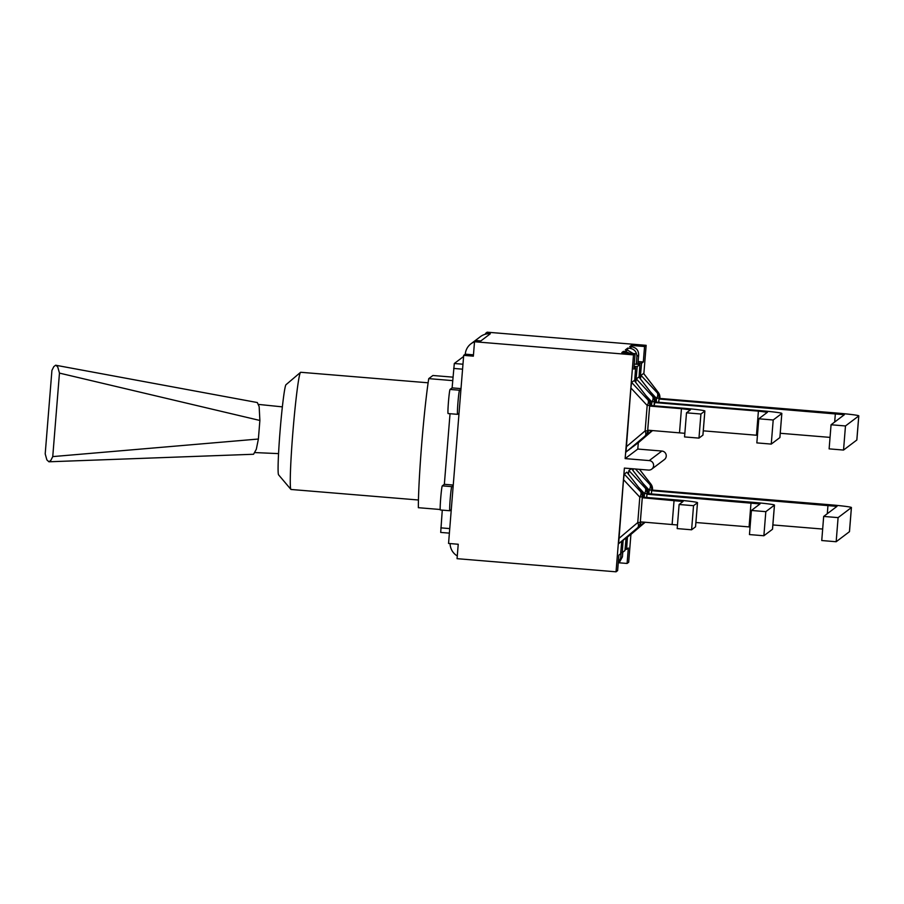 <?xml version="1.0" encoding="UTF-8"?>
<svg xmlns="http://www.w3.org/2000/svg" width="904" height="904" viewBox="0 0 904 904"><rect width="100%" height="100%" fill="white"/><g stroke="black" fill="none" stroke-linecap="round" stroke-linejoin="round"><path stroke-width="1.36" d="M634.687 381.059A13.424 0.655 -85.3 0 1 634.823 378.934L635.602 367.804L633.851 369.126L635.094 353.667L633.501 354.876L625.15 458.599L649.241 460.588A4.769 4.757 52.9 0 1 651.739 469.131A4.769 4.757 52.9 0 1 648.484 470.08L624.393 468.091L616.042 571.814L457.062 558.672L458.226 544.253L448.553 543.451L459.029 413.252L457.605 414.326A12.102 0.588 -85.3 0 1 457.571 414.337A12.102 0.588 -85.3 0 1 457.955 402.495A12.102 0.588 -85.3 0 1 459.537 390.223L460.961 389.149L463.684 355.362L473.357 356.165L474.521 341.746L476.114 340.537L480.849 340.932L490.307 333.791L485.561 333.395L485.504 334.197A14.487 14.453 -127.1 0 0 480.419 336.65L470.961 343.791A14.487 14.453 52.9 0 1 474.51 341.836M451.265 509.664L449.842 510.749A12.102 0.588 -85.3 0 1 449.819 510.749A12.102 0.588 -85.3 0 1 450.203 498.906A12.102 0.588 -85.3 0 1 451.785 486.646L453.209 485.561M453.243 485.041L444.35 484.307L442.293 485.855A12.102 0.588 94.7 0 0 440.711 498.127A12.102 0.588 94.7 0 0 440.327 509.969A12.102 0.588 94.7 0 0 440.361 509.958M442.271 510.127L440.7 532.422L449.378 533.134L440.7 532.422M450.034 413.716L444.35 484.307M463.594 356.492L454.305 363.498L452.113 387.884L450.056 389.443A12.102 0.588 94.7 0 0 448.474 401.704A12.102 0.588 94.7 0 0 448.09 413.557A12.102 0.588 94.7 0 0 448.113 413.546M461.006 388.618L452.113 387.884M459.029 413.252L460.961 389.149M473.459 354.843L465.277 354.165L463.684 355.362M457.288 555.937A14.487 14.453 52.9 0 1 450.09 543.575M465.277 354.165A14.487 14.453 52.9 0 1 470.961 343.791M485.504 334.197A14.487 14.453 52.9 0 1 490.307 333.791M643.851 373.747L646.145 345.328L487.154 332.186L485.561 333.395M651.739 469.131L664.384 459.582A4.769 4.757 -127.1 0 0 661.886 451.039L649.241 460.588M627.444 536.919A13.424 0.655 -85.3 0 1 627.365 538.196L626.585 549.327L628.336 548.005L627.093 563.463L628.687 562.254L630.924 534.422M625.15 458.599L637.795 449.051L638.303 442.745M637.795 449.051L661.886 451.039M646.145 345.328L644.552 346.526L643.309 361.984L641.546 363.306L640.529 374.629A13.424 0.655 -85.3 0 1 640.134 378.527M639.049 377.126A13.424 0.655 -85.3 0 1 639.151 375.668L639.93 364.527L637.218 366.583L636.19 377.895A13.424 0.655 -85.3 0 1 635.738 382.426L636.292 378.878L638.936 377.013M626.009 452.068L645.806 435.412A7.627 4.802 49.5 0 0 645.829 435.389L626.009 452.068L630.902 387.997L631.614 382.415L634.258 380.539M650.518 430.406A7.627 3.989 49.8 0 1 649.66 432.496L650.484 431.875A7.627 7.627 0 0 0 651.75 430.507A7.627 7.605 52.9 0 1 650.484 431.875A7.627 4.802 49.5 0 0 650.507 431.863L630.608 448.395M637.953 443.039L635.286 444.858M640.427 378.912L640.97 375.341L643.614 373.476M637.953 443.05L652.552 430.564L637.953 443.05M628.585 450.113L645.806 435.412A7.627 7.605 -127.1 0 0 648.462 430.236L647.637 430.846A7.627 7.605 -127.1 0 1 644.981 436.033A7.627 3.989 -130.2 0 0 645.14 430.88L626.156 446.915M650.462 405.5L650.518 404.8L649.682 405.444A7.627 7.605 -127.1 0 0 647.897 399.884A7.627 4.373 137 0 1 647.174 405.467L645.14 430.88L647.637 430.846L649.682 405.444L647.174 405.467L630.902 387.997M649.151 399.828A7.627 4.418 142.3 0 0 648.948 399.534A7.627 4.418 142.3 0 0 648.722 399.263L647.897 399.884L631.614 382.415M650.518 404.8A7.627 7.627 0 0 0 648.948 399.534L634.235 380.471L648.722 399.263A7.627 7.605 -127.1 0 1 650.507 404.822L649.66 406.065L647.727 430.168L684.848 433.31M702.905 435.14A24.012 1.051 4.6 0 0 702.939 435.095L704.883 410.992A24.012 1.051 -175.4 0 1 704.849 411.037L700.916 414.009L698.973 438.112L702.905 435.14L704.849 411.037M700.916 414.009L686.498 412.823L684.554 436.926L698.973 438.112M650.417 405.489L682.204 408.122A24.012 1.051 -175.4 0 1 704.883 410.992M686.498 412.823L690.441 409.828L681.446 408.687L679.503 432.79M649.66 406.065L681.446 408.687M653.829 396.291A7.627 4.418 142.3 0 0 653.626 395.997A7.627 4.418 142.3 0 0 653.4 395.737A7.627 7.605 52.9 0 1 655.185 401.286L654.078 405.794M638.868 376.923L653.4 395.737L652.575 396.359A7.627 4.373 137 0 1 651.852 401.941L655.185 401.286A7.627 7.627 0 0 0 653.626 395.997L638.913 376.934M779.869 437.581A24.012 1.051 4.6 0 0 779.903 437.536L781.836 413.433A24.012 1.051 -175.4 0 1 781.813 413.478L773.202 419.987L771.259 444.09L779.869 437.581L781.813 413.478M773.202 419.987L758.784 418.789L756.84 442.892L771.259 444.09M703.289 430.835L757.45 435.31M655.197 401.263L655.14 401.964L759.157 410.552A24.012 1.051 -175.4 0 1 781.836 413.433M758.784 418.789L767.406 412.269L758.399 411.128L756.467 435.231M654.338 402.529L758.399 411.128M658.507 392.754A7.627 4.418 142.3 0 0 658.304 392.46A7.627 4.418 142.3 0 0 658.078 392.2A7.627 7.605 52.9 0 1 659.864 397.749L659.807 398.427L659.875 397.737A7.627 7.627 0 0 0 658.304 392.46L643.591 373.397M643.546 373.397L658.078 392.2L657.253 392.822A7.627 4.373 137 0 1 656.53 398.404L659.864 397.749M659.016 399.003L844.359 414.71L831.058 424.767L845.477 425.953L858.766 415.919A24.012 1.051 -175.4 0 0 858.8 415.863A24.012 1.051 -175.4 0 0 836.121 412.992L659.773 398.427L659.016 399.003L658.756 402.257L659.039 398.37A7.627 7.605 52.9 0 0 657.253 392.822L640.97 375.341M831.058 424.767L829.126 448.87L843.534 450.056L856.822 440.022A24.012 1.051 4.6 0 0 856.856 439.965L858.8 415.863M780.242 433.276L830.041 437.389M845.477 425.953L843.534 450.056M633.15 353.509L627.432 350.074L625.353 349.904L627.726 348.108L629.817 348.277C634.382 349.113 636.732 351.825 636.879 356.436L636.326 364.233L634.258 364.063M623.308 352.696L623.398 351.373L625.489 351.543L629.692 353.227M639.93 364.527L636.326 364.233M641.546 363.306L637.941 363.012L637.817 364.357M637.941 363.012L638.665 355.08C638.619 350.402 636.326 347.644 631.772 346.797L629.681 346.627L631.263 345.43L631.161 346.752M627.591 350.085L627.726 348.108M635.602 367.804L633.964 367.668M635.094 353.667L621.816 352.571L623.398 351.373M643.309 361.984L638.077 361.555M644.552 346.526L631.263 345.43M616.042 571.814L617.635 570.605L618.878 555.146L620.63 553.824L621.658 542.502A13.424 0.655 -85.3 0 1 621.771 541.315M623.116 540.163A13.424 0.655 -85.3 0 1 623.037 541.473L622.257 552.604L624.969 550.559L625.986 539.236A13.424 0.655 -85.3 0 1 626.099 538.083L627.365 538.196M624.235 474.08L640.518 491.561A7.627 7.605 52.9 0 1 642.303 497.11L640.258 522.512L641.083 521.902A7.627 7.605 52.9 0 1 638.427 527.077A7.627 4.802 -130.5 0 1 638.427 527.077L618.63 543.733L623.523 479.662L624.235 474.08L626.879 472.216M628.382 474.114L628.913 470.555L631.41 468.667M631.557 468.679L646.021 487.403A7.627 4.418 -37.7 0 1 646.258 487.663A7.627 4.418 -37.7 0 1 646.45 487.968M625.896 538.253L643.117 523.54A7.627 4.802 -130.5 0 1 643.117 523.54L623.24 540.061M633.06 470.577L633.241 468.814M630.574 534.716L645.185 522.241L627.918 536.524M626.822 472.137L641.343 490.94A7.627 7.605 52.9 0 1 643.128 496.488A7.627 7.627 0 0 0 641.58 491.2A7.627 4.418 -37.7 0 0 641.343 490.94L640.518 491.561A7.627 4.373 137 0 1 639.806 497.143L623.523 479.662M626.856 472.137L641.58 491.2A7.627 4.418 -37.7 0 1 641.772 491.493M618.788 538.581L637.761 522.546L640.258 522.512A7.627 7.605 52.9 0 1 637.602 527.699A7.627 3.989 -130.2 0 0 637.761 522.546L639.806 497.143L643.128 496.488L643.083 497.166L643.128 496.488M677.469 524.987L640.348 521.845L642.292 497.731L643.049 497.166L674.825 499.788A24.012 1.051 4.6 0 1 697.504 502.658L695.56 526.772A24.012 1.051 -175.4 0 1 695.538 526.817L691.605 529.789L693.537 505.686L697.47 502.714A24.012 1.051 4.6 0 0 697.504 502.658M642.292 497.731L683.062 501.505L679.119 504.488L693.537 505.686M691.605 529.789L677.186 528.591L679.119 504.488M643.128 523.529A7.627 7.627 0 0 0 644.371 522.173A7.627 7.605 -127.1 0 1 643.117 523.54L642.292 524.173A7.627 3.989 -130.2 0 0 643.139 522.071M646.97 494.205L760.027 503.935L751.405 510.466L765.824 511.653L774.434 505.144A24.012 1.051 4.6 0 0 774.468 505.099A24.012 1.051 4.6 0 0 751.778 502.228L647.727 493.629L646.97 494.205L646.699 497.471L646.981 493.573L644.484 493.607A7.627 4.373 -43 0 0 645.196 488.024L646.021 487.403A7.627 7.605 -127.1 0 1 647.806 492.951L646.981 493.573A7.627 7.605 -127.1 0 0 645.196 488.024L628.913 470.555M774.468 505.099L772.524 529.202A24.012 1.051 -175.4 0 1 772.491 529.258L763.88 535.756L765.824 511.653M750.071 526.987L749.088 526.908L751.021 502.793M695.91 522.512L749.088 526.908M763.88 535.756L749.461 534.569L751.405 510.466M651.355 493.934L651.66 490.047L649.162 490.07A7.627 4.373 -43 0 0 649.874 484.487A7.627 7.605 -127.1 0 1 651.66 490.047L652.485 489.414A7.627 7.605 -127.1 0 0 650.699 483.866A7.627 4.418 -37.7 0 1 650.936 484.137A7.627 4.418 -37.7 0 1 651.129 484.431M651.377 493.934L651.648 490.669L652.405 490.092L828.742 504.658A24.012 1.051 4.6 0 1 851.421 507.539L849.489 531.642A24.012 1.051 -175.4 0 1 849.455 531.688L851.387 507.585A24.012 1.051 4.6 0 0 851.421 507.539M651.648 490.669L836.991 506.376L823.68 516.433L838.098 517.619L851.387 507.585M823.68 516.433L821.747 540.535L836.166 541.733L838.098 517.619M836.166 541.733L849.455 531.688M772.863 524.942L822.674 529.055M622.257 552.604L620.754 552.48M619.5 562.243L622.427 556.83L622.754 552.22M621.161 552.513L620.641 558.186L618.234 563.135M626.585 549.327L625.082 549.214M637.218 366.583L634.077 366.323M627.093 563.463L618.788 562.774M633.501 354.876L474.521 341.746M452.689 380.618L428.745 378.629A76.049 3.718 -85.3 0 0 418.36 507.698L440.203 509.494M428.745 378.629L432.903 375.499L452.972 377.149M418.439 500.002L291.02 489.471A58.794 2.87 -85.3 0 1 290.896 489.392A58.794 2.87 -85.3 0 1 293.009 430.643A58.794 2.87 -85.3 0 1 300.557 372.335A58.794 2.87 -85.3 0 1 300.704 372.278L428.123 382.799M300.557 372.335L286.014 384.697A45.268 2.215 94.7 0 0 280.195 429.581A45.268 2.215 94.7 0 0 278.568 474.815L290.896 489.392M48.929 461.786L253.549 454.26L256.318 449.265L258.386 439.028L259.877 420.462L259.154 406.63L257.312 402.54L55.641 365.227L53.811 366.64L51.923 370.403L45.2 453.898L46.872 459.899L48.929 461.786L50.85 460.362L52.748 456.599L59.461 373.103L57.788 367.103L56.003 365.239M259.877 420.462L59.461 373.103M258.386 439.028L52.748 456.599M451.785 486.646L442.293 485.855M449.74 528.591L440.847 527.857M453.672 368.436L462.565 369.171M462.972 364.222L454.305 363.498M459.537 390.223L450.056 389.443M636.292 378.878L652.575 396.359A7.627 7.605 52.9 0 1 654.36 401.907L654.044 405.794M651.343 430.473A7.627 7.605 52.9 0 1 649.66 432.496L630.687 448.531M645.727 395.364L651.852 401.941L651.558 405.591M650.405 391.827L656.53 398.404L656.236 402.054M635.365 444.994L652.451 430.564M858.766 415.919L856.822 440.022M835.364 413.569L834.674 422.032M636.19 377.895L634.902 377.793M627.432 350.074L625.489 351.543M636.879 356.436L638.665 355.08M631.772 346.797L629.817 348.277M621.217 541.79L638.427 527.077L618.63 543.733M695.538 526.817L697.47 502.714M672.124 524.467L674.068 500.364M647.75 493.629L647.806 492.951L647.761 493.629M623.308 540.208L642.292 524.173A7.627 7.605 -127.1 0 0 643.964 522.139M644.19 497.256L644.484 493.607L638.36 487.03M772.491 529.258L774.434 505.144M635.444 468.995L649.874 484.487L650.699 483.866L639.467 469.334M645.072 522.229L627.986 536.671M648.869 493.731L649.162 490.07L643.038 483.493M827.307 513.698L827.985 505.234M623.037 541.473L621.771 541.36M622.427 556.83L620.641 558.186M640.529 374.629L639.23 374.516M457.571 414.337L448.09 413.557M449.819 510.749L440.327 509.969M645.829 435.389A7.627 7.627 0 0 0 648.473 430.236M633.275 446.576L650.507 431.863M638.45 527.066A7.627 7.627 0 0 0 641.094 521.902M647.818 492.94A7.627 7.627 0 0 0 646.258 487.663L631.591 468.679M652.496 489.403A7.627 7.627 0 0 0 650.936 484.137L639.501 469.334M618.234 563.203L619.477 562.254M282.376 406.868L258.634 404.427M278.545 453.616L255.097 452.588"/></g></svg>
